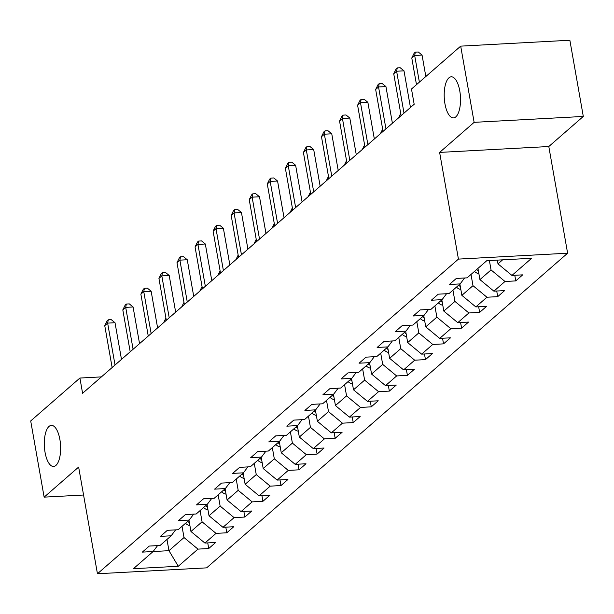 <?xml version="1.0" encoding="UTF-8"?>
<svg xmlns="http://www.w3.org/2000/svg" width="614" height="614" viewBox="0 0 614 614"><rect width="100%" height="100%" fill="white"/><g stroke="black" fill="none" stroke-linecap="round" stroke-linejoin="round"><path stroke-width="0.92" d="M444.95 103.812A20.577 8.105 86.9 0 1 451.252 76.811A20.577 8.105 86.9 0 1 459.771 90.895A20.577 8.105 86.9 0 1 453.47 117.903A20.577 8.105 86.9 0 1 444.95 103.812M45.06 452.38A20.577 8.105 86.9 0 1 51.361 425.379A20.577 8.105 86.9 0 1 59.88 439.463A20.577 8.105 86.9 0 1 53.579 466.471A20.577 8.105 86.9 0 1 45.06 452.38M583.3 116.445L474.131 122.34L439.624 152.41L548.801 146.523L583.3 116.445L569.861 40.24L460.692 46.134L411.487 89.022L414.174 104.265L82.591 393.29L79.904 378.047L30.7 420.943L44.139 497.14L83.565 495.014M548.801 146.523L567.612 253.206L206.619 567.866L97.449 573.76L458.435 259.1L567.612 253.206M157.568 545.616L153.116 551.533L133.43 568.694L178.283 566.269L197.961 549.116L208.729 548.532L215.675 542.477L204.907 543.06L216.021 533.374L226.796 532.791L233.742 526.735L222.966 527.319L234.087 517.625L244.856 517.049L251.801 510.994L241.033 511.577L252.147 501.884L262.915 501.3L269.861 495.252L259.093 495.828L270.206 486.142L280.974 485.559L287.92 479.503L277.152 480.087L288.265 470.401L299.033 469.817L305.987 463.762L295.211 464.345L306.332 454.659L317.1 454.076L324.046 448.02L313.278 448.604L324.392 438.91L335.16 438.335L342.105 432.279L331.337 432.855L342.451 423.169L353.219 422.585L360.165 416.538L349.397 417.113L360.51 407.427L371.278 406.844L378.232 400.788L367.456 401.372L378.569 391.686L389.345 391.103L396.291 385.047L385.523 385.63L396.636 375.945L407.404 375.361L414.35 369.306L403.582 369.889L414.696 360.195L425.464 359.62L432.409 353.564L421.641 354.14L432.755 344.454L443.523 343.871L450.469 337.823L439.701 338.398L450.814 328.713L461.59 328.129L468.536 322.074L457.76 322.657L468.881 312.971L479.649 312.388L486.595 306.332L475.827 306.916L486.94 297.23L497.708 296.646L504.654 290.591L493.886 291.174L505 281.481L515.768 280.905L522.714 274.849L511.946 275.425L531.632 258.271L486.779 260.697L467.101 277.85L456.325 278.434L449.379 284.489L460.155 283.906L449.034 293.592L438.266 294.175L431.32 300.231L442.088 299.647L430.974 309.333L420.206 309.916L413.26 315.972L424.028 315.389L412.915 325.082L402.147 325.658L395.201 331.713L405.969 331.13L394.856 340.824L384.088 341.399L377.134 347.455L387.91 346.879L376.796 356.565L366.021 357.148L359.075 363.204L369.843 362.621L358.729 372.307L347.961 372.89L341.016 378.945L351.784 378.362L340.67 388.048L329.902 388.631L322.956 394.687L333.724 394.104L322.611 403.797L311.843 404.373L304.897 410.428L315.665 409.845L304.552 419.539L293.776 420.114L286.83 426.17L297.598 425.594L286.485 435.28L275.717 435.863L268.771 441.919L279.539 441.336L268.425 451.021L257.657 451.605L250.712 457.66L261.48 457.077L250.366 466.763L239.598 467.346L232.652 473.402L243.42 472.818L232.307 482.512L221.531 483.088L214.585 489.143L225.361 488.56L214.24 498.253L203.472 498.829L196.526 504.885L207.294 504.309L196.181 513.995L185.413 514.578L178.467 520.634L189.235 520.05L178.121 529.736L167.353 530.319L160.407 536.375L171.176 535.792L160.062 545.478L149.294 546.061L142.341 552.116L168.957 550.681L184.008 537.557L182.028 526.328M489.396 260.551L491.046 269.93L479.933 279.616L477.953 268.387M464.606 277.981L460.155 283.906M505 281.481L491.046 269.93M493.886 291.174L479.933 279.616M471.007 274.443L472.987 285.671L461.874 295.357L459.894 284.128M446.547 293.73L442.088 299.647M486.94 297.23L472.987 285.671M475.827 306.916L461.874 295.357M452.948 290.184L454.928 301.413L443.815 311.098L441.834 299.87M428.48 309.471L424.028 315.389M468.881 312.971L454.928 301.413M457.76 322.657L443.815 311.098M434.889 305.925L436.861 317.154L425.748 326.848L423.767 315.619M410.421 325.213L405.969 331.13M450.814 328.713L436.861 317.154M439.701 338.398L425.748 326.848M416.822 321.675L418.802 332.903L407.688 342.589L405.708 331.36M392.361 340.954L387.91 346.879M432.755 344.454L418.802 332.903M421.641 354.14L407.688 342.589M398.762 337.416L400.742 348.645L389.629 358.33L387.649 347.102M374.302 356.696L369.843 362.621M414.696 360.195L400.742 348.645M403.582 369.889L389.629 358.33M380.703 353.157L382.683 364.386L371.57 374.072L369.59 362.843M356.243 372.445L351.784 378.362M396.636 375.945L382.683 364.386M385.523 385.63L371.57 374.072M362.644 368.899L364.624 380.127L353.503 389.813L351.523 378.585M338.176 388.186L333.724 394.104M378.569 391.686L364.624 380.127M367.456 401.372L353.503 389.813M344.577 384.64L346.557 395.869L335.444 405.562L333.463 394.334M320.117 403.928L315.665 409.845M360.51 407.427L346.557 395.869M349.397 417.113L335.444 405.562M326.518 400.389L328.498 411.618L317.384 421.304L315.404 410.075M302.057 419.669L297.598 425.594M342.451 423.169L328.498 411.618M331.337 432.855L317.384 421.304M308.458 416.131L310.438 427.359L299.325 437.045L297.345 425.817M283.998 435.41L279.539 441.336M324.392 438.91L310.438 427.359M313.278 448.604L299.325 437.045M290.399 431.872L292.379 443.101L281.266 452.787L279.286 441.558M265.931 451.16L261.48 457.077M306.332 454.659L292.379 443.101M295.211 464.345L281.266 452.787M272.332 447.614L274.312 458.842L263.199 468.528L261.219 457.3M247.872 466.901L243.42 472.818M288.265 470.401L274.312 458.842M277.152 480.087L263.199 468.528M254.273 463.355L256.253 474.584L245.139 484.277L243.159 473.049M229.813 482.642L225.361 488.56M270.206 486.142L256.253 474.584M259.093 495.828L245.139 484.277M236.213 479.104L238.194 490.333L227.08 500.019L225.1 488.79M211.753 498.384L207.294 504.309M252.147 501.884L238.194 490.333M241.033 511.577L227.08 500.019M218.154 494.846L220.134 506.074L209.021 515.76L207.041 504.531M193.686 514.125L189.235 520.05M234.087 517.625L220.134 506.074M222.966 527.319L209.021 515.76M200.095 510.587L202.067 521.816L190.954 531.501L188.974 520.273M175.627 529.874L171.176 535.792M216.021 533.374L202.067 521.816M204.907 543.06L190.954 531.501M166.977 539.453L168.957 550.681L178.283 566.269M197.961 549.116L184.008 537.557M474.131 122.34L460.692 46.134M439.624 152.41L458.435 259.1M97.449 573.76L78.638 467.07L44.139 497.14M101.41 376.889L79.904 378.047M497.332 260.121L497.992 263.874L502.62 259.837M511.946 275.425L497.992 263.874M208.729 548.532L207.739 542.906M226.796 532.791L225.798 527.165M244.856 517.049L243.865 511.424M262.915 501.3L261.925 495.675M280.974 485.559L279.984 479.933M299.033 469.817L298.043 464.192M317.1 454.076L316.103 448.45M335.16 438.335L334.169 432.709M353.219 422.585L352.229 416.96M371.278 406.844L370.288 401.218M389.345 391.103L388.347 385.477M407.404 375.361L406.414 369.735M425.464 359.62L424.474 353.994M443.523 343.871L442.533 338.245M461.59 328.129L460.592 322.503M479.649 312.388L478.659 306.762M497.708 296.646L496.718 291.021M515.768 280.905L514.778 275.279M121.488 359.39L115.018 322.718L107.642 323.118L115.033 365.015M104.748 325.643L107.128 320.8L108.287 319.794L107.642 323.118L104.748 325.643L112.132 367.54M108.287 319.794L111.241 319.633L115.018 322.718M189.926 525.661A8.519 7.483 -131.1 0 1 185.52 523.289M187.723 521.37A8.519 7.483 48.9 0 0 189.396 522.652M166.302 320.232L163.769 322.527M163.761 322.45L165.918 318.06M139.547 343.648L133.077 306.977L125.701 307.376L133.092 349.274M122.808 309.893L125.195 305.058L126.346 304.045L125.701 307.376L122.808 309.893L130.199 351.799M126.346 304.045L129.301 303.892L133.077 306.977M157.606 327.907L151.144 291.236L143.76 291.627L151.151 333.532M140.867 294.152L143.254 289.317L144.413 288.304L143.76 291.627L140.867 294.152L148.258 336.05M144.413 288.304L147.36 288.143L151.144 291.236M207.985 509.912A8.519 7.483 -131.1 0 1 203.579 507.548M205.782 505.629A8.519 7.483 48.9 0 0 207.455 506.911M184.369 304.49L181.836 306.785M181.821 306.708L183.985 302.318M226.052 494.17A8.519 7.483 -131.1 0 1 221.646 491.799M223.841 489.888A8.519 7.483 48.9 0 0 225.522 491.169M202.428 288.749L199.895 291.044M199.88 290.967L202.044 286.577M175.665 312.165L169.203 275.486L161.827 275.886L169.211 317.791M158.934 278.411L161.313 273.568L162.472 272.562L161.827 275.886L158.934 278.411L166.317 320.308M162.472 272.562L165.419 272.401L169.203 275.486M193.732 296.416L187.262 259.745L179.887 260.144L187.278 302.042M176.993 262.669L179.372 257.826L180.531 256.821L179.887 260.144L176.993 262.669L184.377 304.567M180.531 256.821L183.479 256.66L187.262 259.745M211.792 280.675L205.322 244.004L197.946 244.403L205.337 286.301M195.052 246.92L197.432 242.085L198.591 241.079L197.946 244.403L195.052 246.92L202.443 288.826M198.591 241.079L201.546 240.918L205.322 244.004M244.111 478.429A8.519 7.483 -131.1 0 1 239.706 476.057M241.901 474.138A8.519 7.483 48.9 0 0 243.581 475.428M220.487 273.007L217.955 275.302M217.939 275.226L220.104 270.828M262.17 462.687A8.519 7.483 -131.1 0 1 257.765 460.316M259.968 458.397A8.519 7.483 48.9 0 0 261.641 459.686M238.547 257.258L236.014 259.561M236.006 259.484L238.163 255.086M280.23 446.946A8.519 7.483 -131.1 0 1 275.824 444.574M278.027 442.656A8.519 7.483 48.9 0 0 279.7 443.937M256.614 241.517L254.081 243.812M254.066 243.735L256.23 239.345M298.289 431.197A8.519 7.483 -131.1 0 1 293.883 428.833M296.086 426.914A8.519 7.483 48.9 0 0 297.759 428.196M274.673 225.775L272.14 228.07M272.125 227.994L274.289 223.603M316.356 415.455A8.519 7.483 -131.1 0 1 311.95 413.084M314.145 411.173A8.519 7.483 48.9 0 0 315.826 412.454M292.732 210.034L290.199 212.329M290.184 212.252L292.348 207.862M334.415 399.714A8.519 7.483 -131.1 0 1 330.01 397.342M332.212 395.424A8.519 7.483 48.9 0 0 333.886 396.713M310.791 194.293L308.259 196.587M308.243 196.511L310.408 192.113M352.474 383.973A8.519 7.483 -131.1 0 1 348.069 381.601M350.272 379.682A8.519 7.483 48.9 0 0 351.945 380.972M328.851 178.544L326.318 180.846M326.31 180.769L328.475 176.371M370.534 368.231A8.519 7.483 -131.1 0 1 366.128 365.86M368.331 363.941A8.519 7.483 48.9 0 0 370.004 365.223M346.918 162.802L344.385 165.097M344.37 165.02L346.534 160.63M388.601 352.482A8.519 7.483 -131.1 0 1 384.195 350.118M386.39 348.199A8.519 7.483 48.9 0 0 388.071 349.481M364.977 147.061L362.444 149.355M362.429 149.279L364.593 144.889M406.66 336.741A8.519 7.483 -131.1 0 1 402.254 334.369M404.449 332.458A8.519 7.483 48.9 0 0 406.13 333.74M383.036 131.319L380.503 133.614M380.488 133.537L382.652 129.147M424.719 320.999A8.519 7.483 -131.1 0 1 420.314 318.628M422.516 316.709A8.519 7.483 48.9 0 0 424.19 317.998M401.096 115.578L398.563 117.873M398.555 117.796L400.712 113.398M442.778 305.258A8.519 7.483 -131.1 0 1 438.373 302.886M440.576 300.967A8.519 7.483 48.9 0 0 442.249 302.257M460.845 289.516A8.519 7.483 -131.1 0 1 456.44 287.145M458.635 285.226A8.519 7.483 48.9 0 0 460.316 286.508M478.905 273.767A8.519 7.483 -131.1 0 1 474.499 271.403M476.694 269.485A8.519 7.483 48.9 0 0 478.375 270.766M229.851 264.933L223.381 228.262L216.005 228.661L223.396 270.559M213.112 231.179L215.499 226.343L216.658 225.33L216.005 228.661L213.112 231.179L220.503 273.084M216.658 225.33L219.605 225.177L223.381 228.262M247.91 249.192L241.448 212.513L234.072 212.912L241.456 254.818M231.171 215.437L233.558 210.602L234.717 209.589L234.072 212.912L231.171 215.437L238.562 257.335M234.717 209.589L237.664 209.428L241.448 212.513M265.969 233.443L259.507 196.772L252.131 197.171L259.515 239.076M249.238 199.696L251.617 194.853L252.776 193.847L252.131 197.171L249.238 199.696L256.621 241.594M252.776 193.847L255.723 193.686L259.507 196.772M284.036 217.701L277.566 181.03L270.191 181.429L277.582 223.327M267.297 183.954L269.676 179.111L270.835 178.106L270.191 181.429L267.297 183.954L274.688 225.852M270.835 178.106L273.79 177.945L277.566 181.03M302.096 201.96L295.626 165.289L288.25 165.688L295.641 207.586M285.356 168.205L287.743 163.37L288.895 162.365L288.25 165.688L285.356 168.205L292.748 210.111M288.895 162.365L291.85 162.203L295.626 165.289M320.155 186.219L313.693 149.547L306.317 149.946L313.7 191.844M303.416 152.464L305.803 147.629L306.962 146.616L306.317 149.946L303.416 152.464L310.807 194.369M306.962 146.616L309.909 146.462L313.693 149.547M338.214 170.477L331.752 133.798L324.376 134.197L331.76 176.103M321.483 136.722L323.862 131.887L325.021 130.874L324.376 134.197L321.483 136.722L328.866 178.62M325.021 130.874L327.968 130.713L331.752 133.798M356.281 154.728L349.811 118.057L342.435 118.456L349.827 160.361M339.542 120.981L341.921 116.138L343.08 115.133L342.435 118.456L339.542 120.981L346.925 162.879M343.08 115.133L346.035 114.972L349.811 118.057M374.34 138.987L367.87 102.315L360.495 102.715L367.886 144.612M357.601 105.24L359.988 100.397L361.139 99.391L360.495 102.715L357.601 105.24L364.992 147.137M361.139 99.391L364.094 99.23L367.87 102.315M392.4 123.245L385.937 86.574L378.554 86.973L385.945 128.871M375.661 89.49L378.047 84.655L379.206 83.65L378.554 86.973L375.661 89.49L383.052 131.396M379.206 83.65L382.154 83.489L385.937 86.574M410.459 107.504L403.997 70.833L396.621 71.232L404.004 113.129M393.727 73.749L396.107 68.914L397.266 67.901L396.621 71.232L393.727 73.749L401.111 115.655M397.266 67.901L400.213 67.747L403.997 70.833M425.832 76.52L422.056 55.083L414.68 55.483L419.377 82.146M411.787 58.008L414.166 53.172L415.325 52.159L414.68 55.483L411.787 58.008L416.484 84.671M415.325 52.159L418.272 51.998L422.056 55.083"/></g></svg>
